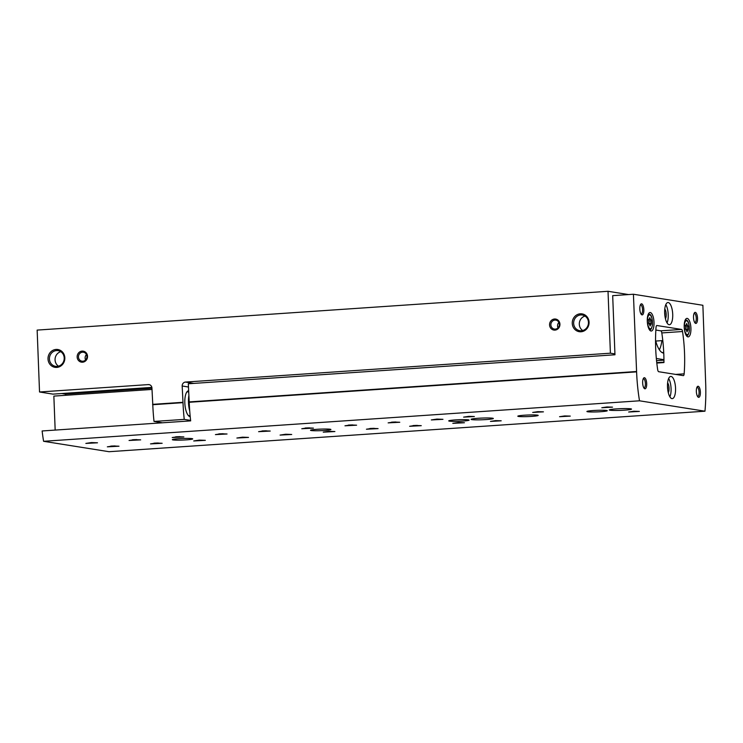 <?xml version="1.0" encoding="UTF-8"?>
<svg xmlns="http://www.w3.org/2000/svg" width="743" height="743" viewBox="0 0 743 743"><rect width="100%" height="100%" fill="white"/><g stroke="black" fill="none" stroke-linecap="round" stroke-linejoin="round"><path stroke-width="1.11" d="M628.606 294.572L608.025 291.293L610.402 353.194L185.49 382.069A3.706 3.455 -81 0 0 182.174 385.998L183.01 402.66L152.789 404.712L151.944 388.05A3.706 3.455 -81 0 0 148.349 384.595L39.528 391.988L52.948 394.124L151.869 387.4M614.925 353.909L610.402 353.194M656.329 358.479L663.936 359.686M655.53 340.127A23.822 8.535 86.1 0 0 662.208 352.646A23.822 8.535 86.1 0 0 663.759 353.111M61.855 393.521L65.421 394.087L65.876 395.285M608.025 291.293L37.15 330.096L39.528 391.988M77.151 357.011A5.563 5.173 -81 0 0 85.111 361.284A5.563 5.173 -81 0 0 84.739 351.68A5.563 5.173 -81 0 0 77.151 357.011M549.569 324.914A5.563 5.173 -81 0 0 557.529 329.186A5.563 5.173 -81 0 0 557.157 319.583A5.563 5.173 -81 0 0 549.569 324.914M48.016 358.99A9.018 8.396 -81 0 0 60.926 365.918A9.018 8.396 -81 0 0 60.322 350.352A9.018 8.396 -81 0 0 48.016 358.99M572.259 323.372A9.018 8.396 -81 0 0 585.159 330.291A9.018 8.396 -81 0 0 584.565 314.726A9.018 8.396 -81 0 0 572.259 323.372M152.575 404.359L182.797 402.307M152.789 404.712A85.306 30.574 86.1 0 0 154.024 421.439L184.245 419.386A85.306 30.574 -93.9 0 1 183.01 402.66M190.617 420.399L184.245 419.386M162.494 422.786L154.024 421.439M65.421 394.087L151.953 388.208M188.583 390.753A12.984 4.653 86.1 0 0 186.93 391.858A12.984 4.653 86.1 0 0 184.821 402.947A12.984 4.653 86.1 0 0 188.555 415.774A12.984 4.653 86.1 0 0 190.217 416.647M188.118 415.281A11.981 4.291 86.1 0 0 189.4 415.709A11.981 4.291 86.1 0 0 190.106 415.495M188.629 391.988A11.981 4.291 86.1 0 0 187.775 391.812A11.981 4.291 86.1 0 0 186.567 392.415M659.347 349.758A23.182 8.303 86.1 0 0 661.892 340.628M661.688 352.321A23.182 8.303 86.1 0 0 663.053 352.544A23.182 8.303 86.1 0 0 663.722 352.414M585.029 316.072A7.941 7.393 -81 0 0 579.308 324.264A7.941 7.393 -81 0 0 582.726 330.542M573.652 323.363A7.941 7.393 -81 0 0 579.809 330.7A7.941 7.393 -81 0 0 588.354 324.022A7.941 7.393 -81 0 0 582.298 315.013A7.941 7.393 -81 0 0 573.652 323.363M60.787 351.699A7.941 7.393 -81 0 0 55.066 359.881A7.941 7.393 -81 0 0 58.483 366.169M49.419 358.99A7.941 7.393 -81 0 0 55.567 366.327A7.941 7.393 -81 0 0 64.112 359.64A7.941 7.393 -81 0 0 58.056 350.64A7.941 7.393 -81 0 0 49.419 358.99M558.894 322.434A4.56 4.244 -81 0 0 558.03 327.858M550.869 324.905A4.56 4.244 -81 0 0 559.303 325.285A4.56 4.244 -81 0 0 555.829 320.112A4.56 4.244 -81 0 0 550.869 324.905M86.467 354.532A4.56 4.244 -81 0 0 85.603 359.965M78.452 357.011A4.56 4.244 -81 0 0 86.885 357.383A4.56 4.244 -81 0 0 83.411 352.219A4.56 4.244 -81 0 0 78.452 357.011M688.083 326.827L687.739 325.378A1.458 0.52 86.1 0 1 687.628 325.415A1.458 0.52 86.1 0 1 687.034 324.217L686.69 323.53L686.448 324.124A1.458 0.52 86.1 0 1 686.021 325.165A1.458 0.52 86.1 0 1 685.817 325.072L685.575 326.428A1.458 0.52 86.1 0 1 685.659 328.545L686.012 329.994A1.458 0.52 86.1 0 1 686.114 329.957A1.458 0.52 86.1 0 1 686.718 331.155L687.061 331.842L687.303 331.248A1.458 0.52 86.1 0 1 687.73 330.208A1.458 0.52 86.1 0 1 687.925 330.301L688.167 328.945A1.458 0.52 86.1 0 1 688.083 326.827L685.733 326.985M651.174 320.957L650.831 319.509A1.458 0.52 86.1 0 1 650.719 319.555A1.458 0.52 86.1 0 1 650.116 318.348L649.781 317.66L649.531 318.255A1.458 0.52 86.1 0 1 649.103 319.295A1.458 0.52 86.1 0 1 648.908 319.211L648.667 320.558A1.458 0.52 86.1 0 1 648.75 322.676L649.094 324.124A1.458 0.52 86.1 0 1 649.206 324.087A1.458 0.52 86.1 0 1 649.8 325.285L650.144 325.973L650.394 325.378A1.458 0.52 86.1 0 1 650.822 324.347A1.458 0.52 86.1 0 1 651.017 324.431L651.258 323.075A1.458 0.52 86.1 0 1 651.174 320.957L648.815 321.125M55.168 430.076L53.858 396.103L151.999 389.434M633.417 294.237L612.687 295.649L614.963 354.773L188.313 383.769L189.224 402.279A85.306 30.574 -93.9 0 0 190.672 420.872L42.128 430.968A85.306 30.574 86.1 0 0 43.586 441.296L109.035 451.707L704.958 411.204A85.306 30.574 86.1 0 0 705.664 382.859L702.878 305.28L633.417 294.237L636.602 371.871A85.306 30.574 86.1 0 0 639.509 400.802L704.958 411.204M189.01 401.926L636.389 371.519M189.224 402.279L636.602 371.871M43.586 441.296L639.509 400.802M656.803 363.048L663.945 362.565A70.474 25.253 -93.9 0 0 661.809 332.929L682.529 331.517A2.786 0.994 86.1 0 0 681.498 329.428L656.933 325.527A2.786 0.994 86.1 0 0 656.849 325.518A2.786 0.994 86.1 0 0 656.05 327.31A70.474 25.253 86.1 0 0 657.676 369.624A2.786 0.994 86.1 0 0 658.707 371.714L683.272 375.624A2.786 0.994 86.1 0 0 683.356 375.624A2.786 0.994 86.1 0 0 684.154 373.84A70.474 25.253 86.1 0 0 682.529 331.517M452.803 423.352L458.403 422.507L464.44 422.739L452.803 423.352M409.625 426.287L415.216 425.442L421.262 425.674L409.625 426.287M366.438 429.222L372.039 428.377L378.076 428.609L366.438 429.222M323.251 432.157L328.852 431.311L334.889 431.544L323.251 432.157M280.074 435.092L285.665 434.246L291.711 434.479L280.074 435.092M236.887 438.026L242.487 437.181L248.524 437.413L236.887 438.026M193.709 440.961L199.3 440.116L205.347 440.348L193.709 440.961M150.523 443.896L156.123 443.051L162.16 443.283L150.523 443.896M107.345 446.831L112.936 445.986L118.982 446.218L107.345 446.831M388.143 422.869L393.744 422.033L399.78 422.256L388.143 422.869M344.966 425.804L350.557 424.968L356.603 425.191L344.966 425.804M301.779 428.739L307.379 427.903L313.416 428.126L301.779 428.739M258.601 431.674L264.192 430.838L270.229 431.061L258.601 431.674M215.414 434.609L221.015 433.773L227.052 433.996L215.414 434.609M172.227 437.543L177.828 436.698L183.865 436.93L172.227 437.543M129.05 440.478L134.641 439.633L140.687 439.865L129.05 440.478M85.863 443.413L91.463 442.568L97.5 442.8L85.863 443.413M431.33 419.934L436.921 419.098L442.967 419.321L431.33 419.934M518.503 416.451A10.198 0.78 -2.2 0 1 517.806 416.201A10.198 0.78 -2.2 0 1 527.967 415.021A10.198 0.78 -2.2 0 1 538.192 415.411A10.198 0.78 -2.2 0 1 529.889 416.498A10.198 0.78 -2.2 0 1 518.503 416.451M449.404 421.142A10.198 0.78 -2.2 0 1 448.716 420.891A10.198 0.78 -2.2 0 1 458.877 419.721A10.198 0.78 -2.2 0 1 469.102 420.111A10.198 0.78 -2.2 0 1 460.799 421.197A10.198 0.78 -2.2 0 1 449.404 421.142M311.224 430.541A10.198 0.78 -2.2 0 1 310.528 430.281A10.198 0.78 -2.2 0 1 320.697 429.11A10.198 0.78 -2.2 0 1 330.914 429.5A10.198 0.78 -2.2 0 1 322.611 430.587A10.198 0.78 -2.2 0 1 311.224 430.541M173.035 439.93A10.198 0.78 -2.2 0 1 172.348 439.67A10.198 0.78 -2.2 0 1 182.509 438.5A10.198 0.78 -2.2 0 1 192.725 438.89A10.198 0.78 -2.2 0 1 184.431 439.977A10.198 0.78 -2.2 0 1 173.035 439.93M587.592 411.752A10.198 0.78 -2.2 0 1 586.905 411.501A10.198 0.78 -2.2 0 1 597.066 410.331A10.198 0.78 -2.2 0 1 607.282 410.721A10.198 0.78 -2.2 0 1 598.988 411.808A10.198 0.78 -2.2 0 1 587.592 411.752M471.861 419.619A11.126 0.854 -2.2 0 1 471.108 419.34A11.126 0.854 -2.2 0 1 482.198 418.068A11.126 0.854 -2.2 0 1 493.343 418.485A11.126 0.854 -2.2 0 1 484.287 419.674A11.126 0.854 -2.2 0 1 471.861 419.619M610.049 410.229A11.126 0.854 -2.2 0 1 609.297 409.95A11.126 0.854 -2.2 0 1 620.377 408.678A11.126 0.854 -2.2 0 1 631.531 409.096A11.126 0.854 -2.2 0 1 622.476 410.285A11.126 0.854 -2.2 0 1 610.049 410.229M628.652 412.012L633.816 411.232L639.379 411.418L628.652 412.012M559.563 416.702L564.726 415.931L570.28 416.108L559.563 416.702M490.464 421.402L495.637 420.622L501.191 420.807L490.464 421.402M532.712 412.439L537.876 411.659L543.439 411.845L532.712 412.439M463.623 417.129L468.787 416.359L474.35 416.535L463.623 417.129M601.811 407.74L606.975 406.969L612.529 407.145L601.811 407.74M684.21 327.106A9.269 3.325 86.1 0 0 688.194 336.895A9.269 3.325 86.1 0 0 690.879 327.412A9.269 3.325 86.1 0 0 686.931 318.385A9.269 3.325 86.1 0 0 684.21 327.106M647.292 321.236A9.269 3.325 86.1 0 0 651.277 331.025A9.269 3.325 86.1 0 0 653.97 321.543A9.269 3.325 86.1 0 0 650.023 312.524A9.269 3.325 86.1 0 0 647.292 321.236M672.712 314.261A11.126 3.984 -93.9 0 1 669.434 324.719A11.126 3.984 -93.9 0 1 664.706 313.89A11.126 3.984 -93.9 0 1 667.929 302.522A11.126 3.984 -93.9 0 1 672.712 314.261M675.545 388.171A11.126 3.984 -93.9 0 1 672.276 398.629A11.126 3.984 -93.9 0 1 667.539 387.8A11.126 3.984 -93.9 0 1 670.771 376.422A11.126 3.984 -93.9 0 1 675.545 388.171M643.847 309.673A5.563 1.997 -93.9 0 1 641.423 314.53A5.563 1.997 -93.9 0 1 639.844 309.487A5.563 1.997 -93.9 0 1 640.726 304.277A5.563 1.997 -93.9 0 1 643.847 309.673M697.538 318.208A5.563 1.997 -93.9 0 1 695.114 323.066A5.563 1.997 -93.9 0 1 693.535 318.023A5.563 1.997 -93.9 0 1 694.417 312.812A5.563 1.997 -93.9 0 1 697.538 318.208M700.38 392.118A5.563 1.997 -93.9 0 1 697.956 396.976A5.563 1.997 -93.9 0 1 696.377 391.933A5.563 1.997 -93.9 0 1 697.259 386.722A5.563 1.997 -93.9 0 1 700.38 392.118M646.689 383.583A5.563 1.997 -93.9 0 1 644.265 388.44A5.563 1.997 -93.9 0 1 642.686 383.397A5.563 1.997 -93.9 0 1 643.568 378.187A5.563 1.997 -93.9 0 1 646.689 383.583M655.855 330.059L660.768 330.839A2.786 0.994 -93.9 0 1 661.809 332.929M643.206 378.837A4.56 1.635 -93.9 0 1 643.429 378.772A4.56 1.635 -93.9 0 1 645.388 383.583A4.56 1.635 -93.9 0 1 644.051 387.874A4.56 1.635 -93.9 0 1 643.819 387.846M696.897 387.372A4.56 1.635 -93.9 0 1 697.12 387.307A4.56 1.635 -93.9 0 1 699.079 392.118A4.56 1.635 -93.9 0 1 697.742 396.409A4.56 1.635 -93.9 0 1 697.51 396.381M694.055 313.462A4.56 1.635 -93.9 0 1 694.287 313.407A4.56 1.635 -93.9 0 1 696.247 318.218A4.56 1.635 -93.9 0 1 694.9 322.499A4.56 1.635 -93.9 0 1 694.668 322.471M640.373 304.927A4.56 1.635 -93.9 0 1 640.596 304.871A4.56 1.635 -93.9 0 1 642.556 309.682A4.56 1.635 -93.9 0 1 641.209 313.964A4.56 1.635 -93.9 0 1 640.977 313.936M668.654 378.512A11.126 3.984 -93.9 0 1 671.059 388.468A11.126 3.984 -93.9 0 1 669.898 396.846M667.623 382.849A5.563 1.997 -93.9 0 1 669.044 388.152A5.563 1.997 -93.9 0 1 668.291 392.685M667.474 386.007A4.56 1.635 -93.9 0 1 667.743 388.162A4.56 1.635 -93.9 0 1 667.716 389.573M665.812 304.611A11.126 3.984 -93.9 0 1 668.217 314.568A11.126 3.984 -93.9 0 1 667.056 322.936M664.781 308.949A5.563 1.997 -93.9 0 1 666.202 314.243A5.563 1.997 -93.9 0 1 665.449 318.775M664.632 312.106A4.56 1.635 -93.9 0 1 664.911 314.252A4.56 1.635 -93.9 0 1 664.874 315.673M655.725 340.907A11.219 4.021 86.1 0 0 656.366 341.009L662.793 340.573M189.725 411.018A14.832 5.312 -93.9 0 1 188.787 396.019M656.756 362.649L663.945 362.166M656.543 360.661L663.936 360.16M149.77 384.818L148.349 384.595M193.821 383.397L185.49 382.069M188.443 387.001L182.174 385.998M684.359 327.291A6.956 2.489 86.1 0 0 688.362 333.886A6.956 2.489 86.1 0 0 687.897 321.886A6.956 2.489 86.1 0 0 684.359 327.291M647.441 321.422A6.956 2.489 86.1 0 0 651.453 328.016A6.956 2.489 86.1 0 0 650.989 316.016A6.956 2.489 86.1 0 0 647.441 321.422M675.675 374.416L684.154 373.84M660.768 330.839L681.498 329.428M649.633 329.743L649.438 329.753A7.885 2.823 86.1 0 0 649.633 329.743C650.831 330.273 651.787 328.499 652.503 324.422C652.14 313.267 649.661 314.53 648.565 314.01A7.885 2.823 86.1 0 0 648.36 314.048M686.541 335.613L686.356 335.622A7.885 2.823 86.1 0 0 686.541 335.613C687.739 336.142 688.696 334.359 689.411 330.282C689.049 319.137 686.578 320.4 685.473 319.88A7.885 2.823 86.1 0 0 685.269 319.917L685.473 319.88M648.676 323.251L651.258 323.075M649.828 325.425L650.394 325.378M649.521 318.385L650.116 318.348M650.719 319.555L648.555 319.694L650.608 319.527M685.585 329.121L688.167 328.945M686.736 331.285L687.303 331.248M686.439 324.254L687.034 324.217M685.464 325.536L687.526 325.397M136.758 439.587L132.533 439.745M175.692 436.819L179.964 436.652L175.719 436.81M218.869 433.884L223.151 433.717L218.906 433.875M262.056 430.949L266.338 430.782L262.084 430.94M305.234 428.014L309.515 427.847L305.271 428.005M352.665 424.912L348.448 425.07M395.852 421.978L391.635 422.145M115.044 445.93L110.828 446.097M158.231 443.004L154.015 443.162M374.147 428.33L369.93 428.488M417.325 425.395L413.108 425.553M649.577 324.431L650.822 324.347M648.63 319.323L649.103 319.295M686.486 330.301L687.73 330.208M685.548 325.193L686.021 325.165M685.464 325.564L687.628 325.415M132.505 439.754L136.786 439.587M348.421 425.08L352.702 424.912M391.607 422.145L395.88 421.978M110.8 446.097L115.081 445.93M153.987 443.162L158.259 442.995M369.893 428.488L374.175 428.33M413.08 425.553L417.362 425.395"/></g></svg>
